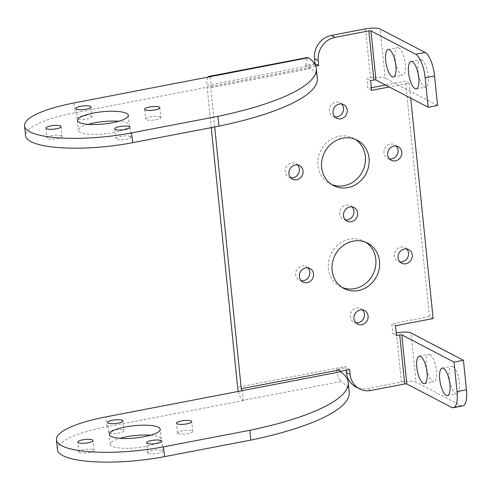 <?xml version="1.0" encoding="UTF-8"?>
<svg xmlns="http://www.w3.org/2000/svg" width="491" height="491" viewBox="0 0 491 491"><rect width="100%" height="100%" fill="white"/><g stroke="black" fill="none" stroke-linecap="round" stroke-linejoin="round"><path stroke-width="0.37" stroke-dasharray="2.46 1.84" d="M214.696 126.973L210.707 87.723A1.626 0.54 79.2 0 1 210.995 86.434A1.626 0.54 79.2 0 1 211.142 86.459L75.141 112.734A78.744 18.959 -5.8 0 0 25.544 135.669M160.311 116.907A7.641 1.841 -5.8 0 0 151.731 116.594A7.641 1.841 -5.8 0 0 145.643 119.031A7.641 1.841 -5.8 0 0 146.171 119.614A7.641 1.841 -5.8 0 0 154.751 119.927A7.641 1.841 -5.8 0 0 160.839 117.49A7.641 1.841 -5.8 0 0 160.311 116.907M61.602 135.811A7.641 1.841 -5.8 0 0 53.022 135.498A7.641 1.841 -5.8 0 0 46.933 137.934A7.641 1.841 -5.8 0 0 47.461 138.517A7.641 1.841 -5.8 0 0 56.042 138.83A7.641 1.841 -5.8 0 0 62.13 136.388A7.641 1.841 -5.8 0 0 61.602 135.811M211.142 86.459L309.471 67.629A170.445 41.041 174.2 0 1 317.321 78.308M88.098 124.358A25.6 6.162 -5.8 0 0 78.419 130.299A25.6 6.162 -5.8 0 0 80.186 132.251A25.6 6.162 -5.8 0 0 108.947 133.3A25.6 6.162 -5.8 0 0 129.354 125.125A25.6 6.162 -5.8 0 0 127.586 123.173A25.6 6.162 -5.8 0 0 118.675 121.252M130.416 136.498A7.641 1.841 -5.8 0 0 121.836 136.185A7.641 1.841 -5.8 0 0 115.747 138.622A7.641 1.841 -5.8 0 0 116.275 139.205A7.641 1.841 -5.8 0 0 124.855 139.518A7.641 1.841 -5.8 0 0 130.944 137.075A7.641 1.841 -5.8 0 0 130.416 136.498M91.498 116.22A7.641 1.841 -5.8 0 0 82.918 115.907A7.641 1.841 -5.8 0 0 76.829 118.343A7.641 1.841 -5.8 0 0 77.357 118.926A7.641 1.841 -5.8 0 0 85.937 119.239A7.641 1.841 -5.8 0 0 92.026 116.803A7.641 1.841 -5.8 0 0 91.498 116.22M210.473 76.823L211.468 86.631M314.528 63.615L305.574 65.328A170.445 41.041 174.2 0 1 308.974 67.304L309.134 68.875L210.707 87.723M305.574 65.328L307.489 57.521M309.134 68.875L309.355 67.598L210.995 86.434M207.81 77.332A11.379 3.799 -100.8 0 0 206.963 85.397L315.148 64.677A11.379 3.799 79.2 0 1 315.05 63.517L315.148 64.677M211.253 127.629L206.963 85.397M238.356 391.536A11.379 3.799 -100.8 0 0 242.885 400.331L341.239 381.501C339.177 379.746 337.581 375.738 336.464 369.471L345.946 367.655A11.379 3.799 79.2 0 1 345.805 366.464L237.613 387.184M57.435 449.615A78.744 18.959 174.2 0 1 107.032 426.685L243.358 400.582L242.885 400.331M243.358 400.582L242.364 390.768M315.744 66.009L308.974 67.304M339.711 369.876L340.097 371.399M410.722 98.157L409.199 83.151L389.253 86.968M79.352 452.463A7.641 1.841 174.2 0 1 78.824 451.886A7.641 1.841 174.2 0 1 84.912 449.443A7.641 1.841 174.2 0 1 93.493 449.756A7.641 1.841 174.2 0 1 94.02 450.339A7.641 1.841 174.2 0 1 87.932 452.776A7.641 1.841 174.2 0 1 79.352 452.463M109.248 432.878A7.641 1.841 174.2 0 1 108.72 432.295A7.641 1.841 174.2 0 1 114.808 429.852A7.641 1.841 174.2 0 1 123.388 430.165A7.641 1.841 174.2 0 1 123.916 430.748A7.641 1.841 174.2 0 1 117.828 433.191A7.641 1.841 174.2 0 1 109.248 432.878M178.055 433.565A7.641 1.841 174.2 0 1 177.533 432.982A7.641 1.841 174.2 0 1 183.622 430.546A7.641 1.841 174.2 0 1 192.202 430.853A7.641 1.841 174.2 0 1 192.73 431.436A7.641 1.841 174.2 0 1 186.641 433.878A7.641 1.841 174.2 0 1 178.055 433.565M148.165 453.156A7.641 1.841 174.2 0 1 147.638 452.573A7.641 1.841 174.2 0 1 153.726 450.13A7.641 1.841 174.2 0 1 162.306 450.443A7.641 1.841 174.2 0 1 162.834 451.026A7.641 1.841 174.2 0 1 156.746 453.463A7.641 1.841 174.2 0 1 148.165 453.156M150.565 435.204A25.6 6.162 174.2 0 1 159.477 437.125A25.6 6.162 174.2 0 1 161.244 439.071A25.6 6.162 174.2 0 1 140.837 447.246A25.6 6.162 174.2 0 1 112.077 446.196A25.6 6.162 174.2 0 1 110.309 444.245A25.6 6.162 174.2 0 1 119.988 438.31M349.211 392.26A170.445 41.041 -5.8 0 0 341.239 381.501M331.72 184.536A25.6 23.329 -62.5 0 1 329.817 183.659A25.6 23.329 -62.5 0 1 317.947 165.498A25.6 23.329 -62.5 0 1 328.62 141.021A25.6 23.329 -62.5 0 1 353.477 138.259A25.6 23.329 -62.5 0 1 355.281 139.315M389.486 158.937A7.641 6.96 -62.5 0 1 387.473 158.28A7.641 6.96 -62.5 0 1 383.931 152.861A7.641 6.96 -62.5 0 1 387.111 145.557A7.641 6.96 -62.5 0 1 394.531 144.735A7.641 6.96 -62.5 0 1 396.225 146.011M352.096 206.938A7.641 6.96 117.5 0 0 350.408 205.655A7.641 6.96 117.5 0 0 342.988 206.484A7.641 6.96 117.5 0 0 339.803 213.788A7.641 6.96 117.5 0 0 343.344 219.207A7.641 6.96 117.5 0 0 345.363 219.858M365.74 242.266A25.6 23.329 117.5 0 0 363.935 241.204A25.6 23.329 117.5 0 0 339.072 243.972A25.6 23.329 117.5 0 0 328.405 268.448A25.6 23.329 117.5 0 0 340.275 286.609A25.6 23.329 117.5 0 0 342.178 287.481M307.974 267.865A7.641 6.96 117.5 0 0 306.28 266.582A7.641 6.96 117.5 0 0 298.866 267.411A7.641 6.96 117.5 0 0 295.68 274.715A7.641 6.96 117.5 0 0 299.222 280.134A7.641 6.96 117.5 0 0 301.241 280.784M406.677 248.962A7.641 6.96 117.5 0 0 404.989 247.685A7.641 6.96 117.5 0 0 397.569 248.507A7.641 6.96 117.5 0 0 394.39 255.811A7.641 6.96 117.5 0 0 397.931 261.23A7.641 6.96 117.5 0 0 399.944 261.887M362.554 309.889A7.641 6.96 117.5 0 0 360.86 308.606A7.641 6.96 117.5 0 0 353.446 309.434A7.641 6.96 117.5 0 0 350.261 316.738A7.641 6.96 117.5 0 0 353.802 322.157A7.641 6.96 117.5 0 0 355.822 322.808M334.905 116.913A7.641 6.96 -62.5 0 1 332.892 116.257A7.641 6.96 -62.5 0 1 329.344 110.837A7.641 6.96 -62.5 0 1 332.53 103.533A7.641 6.96 -62.5 0 1 339.95 102.711A7.641 6.96 -62.5 0 1 341.638 103.988M290.782 177.834A7.641 6.96 -62.5 0 1 288.763 177.183A7.641 6.96 -62.5 0 1 285.222 171.764A7.641 6.96 -62.5 0 1 288.407 164.46A7.641 6.96 -62.5 0 1 295.821 163.632A7.641 6.96 -62.5 0 1 297.515 164.915M365.507 28.877L370.496 78.001L366.887 78.689L367.876 88.423L371.319 87.76M433.111 318.555L429.404 316.621L405.492 81.218L385.545 85.035M429.404 316.621L391.787 323.827L392.775 333.555L396.219 332.892M396.384 332.861L401.374 381.986L367.219 388.522A20.315 18.517 117.5 0 1 355.84 386.926M346.186 370.232L345.805 366.464M395.494 325.754L391.787 323.827M396.483 335.488L392.775 333.555M336.464 369.471A170.445 41.041 174.2 0 1 339.87 371.442M370.595 80.622L366.887 78.689M371.583 90.35L367.876 88.423M370.496 78.001A11.379 2.737 174.2 0 1 385.183 78.149L380.194 29.024M437.567 105.442L385.183 78.149M409.199 83.151L405.492 81.218M401.374 381.986A11.379 2.737 174.2 0 1 416.061 382.133L411.071 333.008M462.853 405.897A20.315 6.782 79.2 0 1 461.024 405.56L416.061 382.133M349.629 369.576L345.946 367.655M398.802 47.934A13.975 4.665 -100.8 0 0 397.544 47.707A13.975 4.665 -100.8 0 0 395.286 60.534A13.975 4.665 -100.8 0 0 401.54 74.927A13.975 4.665 -100.8 0 0 402.798 75.16A13.975 4.665 -100.8 0 0 405.057 62.332A13.975 4.665 -100.8 0 0 398.802 47.934M421.701 59.865A13.975 4.665 -100.8 0 0 420.443 59.638A13.975 4.665 -100.8 0 0 418.185 72.465A13.975 4.665 -100.8 0 0 424.439 86.858A13.975 4.665 -100.8 0 0 425.697 87.091A13.975 4.665 -100.8 0 0 427.956 74.264A13.975 4.665 -100.8 0 0 421.701 59.865M452.849 366.519A13.975 4.665 79.2 0 1 459.103 380.912A13.975 4.665 79.2 0 1 456.845 393.745A13.975 4.665 79.2 0 1 455.587 393.512A13.975 4.665 79.2 0 1 449.339 379.12A13.975 4.665 79.2 0 1 451.591 366.286A13.975 4.665 79.2 0 1 452.849 366.519M429.95 354.588A13.975 4.665 79.2 0 1 436.204 368.98A13.975 4.665 79.2 0 1 433.946 381.814A13.975 4.665 79.2 0 1 432.688 381.581A13.975 4.665 79.2 0 1 426.44 367.188A13.975 4.665 79.2 0 1 428.692 354.355A13.975 4.665 79.2 0 1 429.95 354.588M74.147 102.926L75.141 112.734M107.032 426.685L106.038 416.877M370.926 390.455L367.219 388.522M461.024 405.56L451.622 407.364M114.747 128.814L115.747 138.622M61.136 126.58L62.13 136.388M129.949 127.267L130.944 137.075M77.425 120.491L78.419 130.299M45.939 128.126L46.933 137.934M128.36 115.317L129.354 125.125M159.845 107.682L160.839 117.49M91.031 106.995L92.026 116.803M75.835 108.536L76.829 118.343M144.642 109.223L145.643 119.031M357.184 140.187L353.477 138.259M357.509 324.091L353.802 322.157M292.47 179.117L288.763 177.183M333.53 185.592L329.817 183.659M367.642 243.137L363.935 241.204M391.18 160.213L387.473 158.28M347.057 221.14L343.344 219.207M336.599 118.19L332.892 116.257M398.238 146.668L394.531 144.735M408.696 249.612L404.989 247.685M343.657 104.638L339.95 102.711M343.982 288.542L340.275 286.609M309.987 268.516L306.28 266.582M299.535 165.565L295.821 163.632M401.638 263.164L397.931 261.23M302.929 282.067L299.222 280.134M364.574 310.539L360.86 308.606M354.115 207.589L350.408 205.655M177.533 432.982L176.533 423.174M192.73 431.436L191.736 421.628M123.916 430.748L122.922 420.94M162.834 451.026L161.84 441.219M108.72 432.295L107.719 422.487M94.02 450.339L93.026 440.531M147.638 452.573L146.637 442.765M78.824 451.886L77.83 442.072M161.244 439.071L160.244 429.263M110.309 444.245L109.315 434.437M388.135 49.505L397.544 47.707M393.395 76.964L402.798 75.16M411.035 61.436L420.443 59.638M416.294 88.896L425.697 87.091M419.289 356.159L428.692 354.355M424.543 383.612L433.946 381.814M442.188 368.09L451.591 366.286M447.442 395.543L456.845 393.745"/><path stroke-width="0.74" d="M210.001 76.578A11.379 3.799 -100.8 0 0 208.976 76.387L307.489 57.521L308.354 57.742L74.147 102.926A78.744 18.959 -5.8 0 0 24.55 125.862L25.544 135.669A78.744 18.959 -5.8 0 0 132.631 142.685L218.931 126.162L217.93 116.355L131.631 132.877L132.631 142.685M24.55 125.862A78.744 18.959 -5.8 0 0 131.631 132.877M308.354 57.742A170.445 41.041 174.2 0 1 316.327 68.501L317.321 78.308A170.445 41.041 174.2 0 1 218.931 126.162M118.675 121.252A25.6 6.162 -5.8 0 0 88.098 124.358M159.317 107.099A7.641 1.841 -5.8 0 0 150.731 106.786A7.641 1.841 -5.8 0 0 144.642 109.223A7.641 1.841 -5.8 0 0 145.17 109.806A7.641 1.841 -5.8 0 0 153.757 110.119A7.641 1.841 -5.8 0 0 159.845 107.682A7.641 1.841 -5.8 0 0 159.317 107.099M60.608 125.997A7.641 1.841 -5.8 0 0 52.028 125.684A7.641 1.841 -5.8 0 0 45.939 128.126A7.641 1.841 -5.8 0 0 46.467 128.71A7.641 1.841 -5.8 0 0 55.047 129.023A7.641 1.841 -5.8 0 0 61.136 126.58A7.641 1.841 -5.8 0 0 60.608 125.997M316.327 68.501A170.445 41.041 174.2 0 1 217.93 116.355M126.592 113.366A25.6 6.162 -5.8 0 0 97.832 112.316A25.6 6.162 -5.8 0 0 77.425 120.491A25.6 6.162 -5.8 0 0 79.192 122.443A25.6 6.162 -5.8 0 0 107.952 123.486A25.6 6.162 -5.8 0 0 128.36 115.317A25.6 6.162 -5.8 0 0 126.592 113.366M129.421 126.69A7.641 1.841 -5.8 0 0 120.841 126.377A7.641 1.841 -5.8 0 0 114.747 128.814A7.641 1.841 -5.8 0 0 115.275 129.397A7.641 1.841 -5.8 0 0 123.861 129.71A7.641 1.841 -5.8 0 0 129.949 127.267A7.641 1.841 -5.8 0 0 129.421 126.69M90.504 106.412A7.641 1.841 -5.8 0 0 81.923 106.099A7.641 1.841 -5.8 0 0 75.835 108.536A7.641 1.841 -5.8 0 0 76.363 109.119A7.641 1.841 -5.8 0 0 84.943 109.432A7.641 1.841 -5.8 0 0 91.031 106.995A7.641 1.841 -5.8 0 0 90.504 106.412M208.976 76.387A11.379 3.799 -100.8 0 0 207.81 77.332M238.356 391.536A11.379 3.799 -100.8 0 1 237.613 387.184L211.253 127.629M242.038 390.603A1.626 0.54 79.2 0 1 241.284 388.725L339.711 369.876L340.367 371.773L106.038 416.877A78.744 18.959 -5.8 0 0 56.44 439.807A78.744 18.959 -5.8 0 0 61.878 445.81A78.744 18.959 -5.8 0 0 163.521 446.828L249.821 430.3L250.815 440.114A170.445 41.041 -5.8 0 0 349.211 392.26L348.211 382.452A170.445 41.041 174.2 0 1 249.821 430.3M241.284 388.725L214.696 126.973M434.566 75.939L425.163 77.738A20.315 6.782 -100.8 0 0 415.754 54.256L425.163 52.457A20.315 6.782 79.2 0 1 434.566 75.939L437.567 105.442L428.158 107.241L375.928 80.027A1.626 0.393 -5.8 0 0 373.829 80.002L368.839 30.884L335.058 37.353A20.315 18.517 -62.5 0 0 318.242 60.571L318.739 65.432L314.528 63.615M318.739 65.432L315.744 66.009M396.219 332.892L396.384 332.861A11.379 2.737 -5.8 0 1 411.071 333.008L463.455 360.302L466.45 389.805A20.315 6.782 79.2 0 1 462.853 405.897L453.451 407.696A20.315 6.782 -100.8 0 1 451.622 407.364L406.806 384.011A1.626 0.393 -5.8 0 0 404.707 383.987L370.926 390.455A20.315 18.517 117.5 0 1 359.547 388.854A20.315 18.517 117.5 0 1 350.126 374.443L349.629 369.576L340.097 371.399M404.707 383.987L399.717 334.868L396.483 335.488L395.494 325.754L433.111 318.555L410.722 98.157M389.253 86.968L371.583 90.35L370.595 80.622L373.829 80.002M288.929 173.697A7.641 6.96 -62.5 0 1 292.114 166.394A7.641 6.96 -62.5 0 1 299.535 165.565A7.641 6.96 -62.5 0 1 303.076 170.985A7.641 6.96 -62.5 0 1 299.891 178.288A7.641 6.96 -62.5 0 1 292.47 179.117A7.641 6.96 -62.5 0 1 288.929 173.697M333.058 112.77A7.641 6.96 -62.5 0 1 336.237 105.467A7.641 6.96 -62.5 0 1 343.657 104.638A7.641 6.96 -62.5 0 1 347.198 110.064A7.641 6.96 -62.5 0 1 344.013 117.367A7.641 6.96 -62.5 0 1 336.599 118.19A7.641 6.96 -62.5 0 1 333.058 112.77M353.968 318.671A7.641 6.96 117.5 0 0 357.509 324.091A7.641 6.96 117.5 0 0 364.93 323.262A7.641 6.96 117.5 0 0 368.115 315.958A7.641 6.96 117.5 0 0 364.574 310.539A7.641 6.96 117.5 0 0 357.153 311.368A7.641 6.96 117.5 0 0 353.968 318.671M398.097 257.744A7.641 6.96 117.5 0 0 401.638 263.164A7.641 6.96 117.5 0 0 409.052 262.335A7.641 6.96 117.5 0 0 412.237 255.032A7.641 6.96 117.5 0 0 408.696 249.612A7.641 6.96 117.5 0 0 401.276 250.441A7.641 6.96 117.5 0 0 398.097 257.744M299.387 276.642A7.641 6.96 117.5 0 0 302.929 282.067A7.641 6.96 117.5 0 0 310.349 281.239A7.641 6.96 117.5 0 0 313.534 273.935A7.641 6.96 117.5 0 0 309.987 268.516A7.641 6.96 117.5 0 0 302.573 269.338A7.641 6.96 117.5 0 0 299.387 276.642M332.112 270.375A25.6 23.329 117.5 0 0 343.982 288.542A25.6 23.329 117.5 0 0 368.845 285.774A25.6 23.329 117.5 0 0 379.512 261.304A25.6 23.329 117.5 0 0 367.642 243.137A25.6 23.329 117.5 0 0 342.786 245.905A25.6 23.329 117.5 0 0 332.112 270.375M343.51 215.721A7.641 6.96 117.5 0 0 347.057 221.14A7.641 6.96 117.5 0 0 354.471 220.312A7.641 6.96 117.5 0 0 357.657 213.008A7.641 6.96 117.5 0 0 354.115 207.589A7.641 6.96 117.5 0 0 346.695 208.417A7.641 6.96 117.5 0 0 343.51 215.721M387.638 154.794A7.641 6.96 -62.5 0 1 390.824 147.49A7.641 6.96 -62.5 0 1 398.238 146.668A7.641 6.96 -62.5 0 1 401.779 152.087A7.641 6.96 -62.5 0 1 398.6 159.391A7.641 6.96 -62.5 0 1 391.18 160.213A7.641 6.96 -62.5 0 1 387.638 154.794M321.654 167.425A25.6 23.329 -62.5 0 1 332.327 142.955A25.6 23.329 -62.5 0 1 357.184 140.187A25.6 23.329 -62.5 0 1 369.054 158.354A25.6 23.329 -62.5 0 1 358.387 182.824A25.6 23.329 -62.5 0 1 333.53 185.592A25.6 23.329 -62.5 0 1 321.654 167.425M78.351 442.655A7.641 1.841 -5.8 0 0 86.938 442.968A7.641 1.841 -5.8 0 0 93.026 440.531A7.641 1.841 -5.8 0 0 92.498 439.948A7.641 1.841 -5.8 0 0 83.918 439.635A7.641 1.841 -5.8 0 0 77.83 442.072A7.641 1.841 -5.8 0 0 78.351 442.655M108.247 423.07A7.641 1.841 -5.8 0 0 116.833 423.377A7.641 1.841 -5.8 0 0 122.922 420.94A7.641 1.841 -5.8 0 0 122.394 420.357A7.641 1.841 -5.8 0 0 113.814 420.044A7.641 1.841 -5.8 0 0 107.719 422.487A7.641 1.841 -5.8 0 0 108.247 423.07M177.061 423.758A7.641 1.841 -5.8 0 0 185.647 424.071A7.641 1.841 -5.8 0 0 191.736 421.628A7.641 1.841 -5.8 0 0 191.208 421.045A7.641 1.841 -5.8 0 0 182.621 420.732A7.641 1.841 -5.8 0 0 176.533 423.174A7.641 1.841 -5.8 0 0 177.061 423.758M147.165 443.342A7.641 1.841 -5.8 0 0 155.751 443.655A7.641 1.841 -5.8 0 0 161.84 441.219A7.641 1.841 -5.8 0 0 161.312 440.636A7.641 1.841 -5.8 0 0 152.726 440.323A7.641 1.841 -5.8 0 0 146.637 442.765A7.641 1.841 -5.8 0 0 147.165 443.342M111.083 436.389A25.6 6.162 -5.8 0 0 139.843 437.438A25.6 6.162 -5.8 0 0 160.244 429.263A25.6 6.162 -5.8 0 0 158.476 427.311A25.6 6.162 -5.8 0 0 129.716 426.268A25.6 6.162 -5.8 0 0 109.315 434.437A25.6 6.162 -5.8 0 0 111.083 436.389M340.367 371.773A170.445 41.041 174.2 0 1 348.211 382.452M119.988 438.31A25.6 6.162 174.2 0 1 150.565 435.204M250.815 440.114L164.522 456.636A78.744 18.959 174.2 0 1 62.873 455.617A78.744 18.959 174.2 0 1 57.435 449.615L56.44 439.807M355.281 139.315A25.6 23.329 -62.5 0 1 365.347 156.42A25.6 23.329 -62.5 0 1 355.558 180.191A25.6 23.329 -62.5 0 1 331.72 184.536M396.225 146.011A7.641 6.96 -62.5 0 1 398.072 150.154A7.641 6.96 -62.5 0 1 389.486 158.937M345.363 219.858A7.641 6.96 117.5 0 0 353.95 211.081A7.641 6.96 117.5 0 0 352.096 206.938M342.178 287.481A25.6 23.329 117.5 0 0 366.016 283.141A25.6 23.329 117.5 0 0 375.805 259.371A25.6 23.329 117.5 0 0 365.74 242.266M301.241 280.784A7.641 6.96 117.5 0 0 309.821 272.002A7.641 6.96 117.5 0 0 307.974 267.865M399.944 261.887A7.641 6.96 117.5 0 0 408.53 253.104A7.641 6.96 117.5 0 0 406.677 248.962M355.822 322.808A7.641 6.96 117.5 0 0 364.408 314.025A7.641 6.96 117.5 0 0 362.554 309.889M341.638 103.988A7.641 6.96 -62.5 0 1 343.491 108.13A7.641 6.96 -62.5 0 1 334.905 116.913M297.515 164.915A7.641 6.96 -62.5 0 1 299.369 169.051A7.641 6.96 -62.5 0 1 290.782 177.834M425.163 52.457L380.194 29.024A11.379 2.737 -5.8 0 0 365.507 28.877L331.351 35.42A20.315 18.517 -62.5 0 0 314.535 58.638L315.032 63.517M385.545 85.035L371.319 87.76M350.126 374.443L346.419 372.509A20.315 18.517 117.5 0 0 355.84 386.926L359.547 388.854M346.419 372.509L346.186 370.232M368.839 30.884A1.626 0.393 174.2 0 1 370.938 30.902L375.928 80.027M415.754 54.256L370.938 30.902M399.717 334.868A1.626 0.393 174.2 0 1 401.816 334.887L406.806 384.011M463.455 360.302L454.046 362.106L401.816 334.887M389.394 49.738A13.975 4.665 -100.8 0 0 388.135 49.505A13.975 4.665 -100.8 0 0 385.883 62.339A13.975 4.665 -100.8 0 0 392.137 76.731A13.975 4.665 -100.8 0 0 393.395 76.964A13.975 4.665 -100.8 0 0 395.648 64.131A13.975 4.665 -100.8 0 0 389.394 49.738M412.293 61.67A13.975 4.665 -100.8 0 0 411.035 61.436A13.975 4.665 -100.8 0 0 408.782 74.27A13.975 4.665 -100.8 0 0 415.036 88.662A13.975 4.665 -100.8 0 0 416.294 88.896A13.975 4.665 -100.8 0 0 418.547 76.062A13.975 4.665 -100.8 0 0 412.293 61.67M425.163 77.738L428.158 107.241M443.441 368.318A13.975 4.665 -100.8 0 0 442.188 368.09A13.975 4.665 -100.8 0 0 439.93 380.918A13.975 4.665 -100.8 0 0 446.184 395.31A13.975 4.665 -100.8 0 0 447.442 395.543A13.975 4.665 -100.8 0 0 449.695 382.716A13.975 4.665 -100.8 0 0 443.441 368.318M420.542 356.386A13.975 4.665 -100.8 0 0 419.289 356.159A13.975 4.665 -100.8 0 0 417.031 368.987A13.975 4.665 -100.8 0 0 423.285 383.379A13.975 4.665 -100.8 0 0 424.543 383.612A13.975 4.665 -100.8 0 0 426.796 370.785A13.975 4.665 -100.8 0 0 420.542 356.386M453.451 407.696A20.315 6.782 -100.8 0 0 457.047 391.609L454.046 362.106M318.242 60.571L314.535 58.638M335.058 37.353L331.351 35.42M164.522 456.636L163.521 446.828M457.047 391.609L466.45 389.805"/></g></svg>
